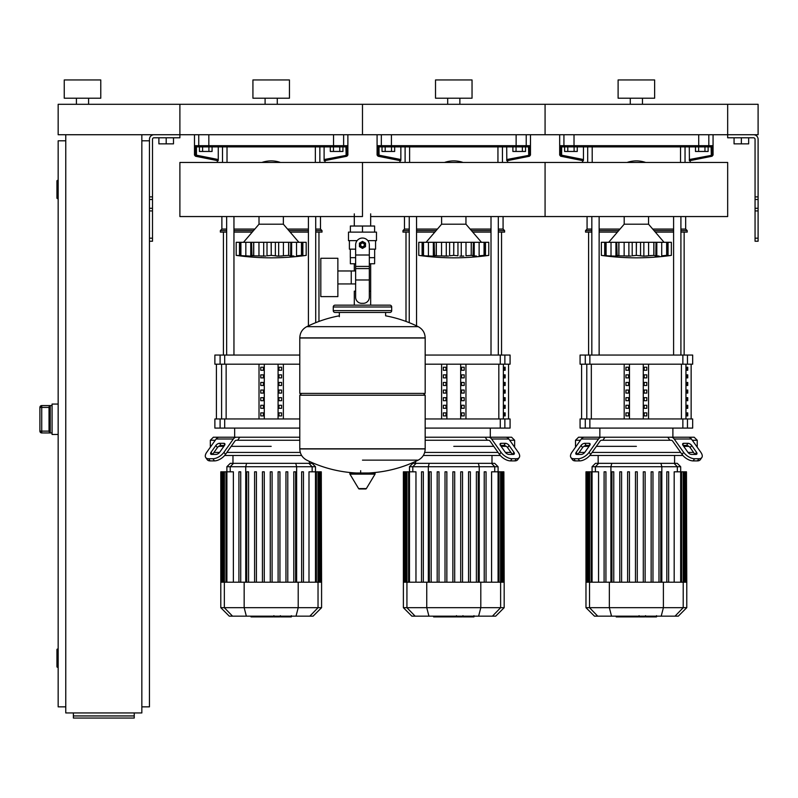 <?xml version="1.0" encoding="UTF-8"?>
<svg xmlns="http://www.w3.org/2000/svg" width="798" height="798" viewBox="0 0 798 798"><rect width="100%" height="100%" fill="white"/><g stroke="black" fill="none" stroke-linecap="round" stroke-linejoin="round"><path stroke-width="1.2" d="M758.1 238.193L758.1 139.291A4.569 4.569 0 0 0 753.531 134.732L727.666 134.732L758.1 134.732L758.1 104.299L727.666 104.299L727.666 137.775L753.531 137.775A1.526 1.526 0 0 1 755.058 139.291L755.058 241.235L758.1 241.235L758.1 238.193L755.058 238.193M734.06 137.775L734.06 143.859L748.664 143.859L748.664 137.775M741.362 137.775L741.362 143.859M149.455 238.193L149.455 139.291A4.569 4.569 0 0 1 154.024 134.732L727.666 134.732L727.666 104.299L545.074 104.299L545.074 134.732L545.074 104.299L362.482 104.299L362.482 134.732L362.482 104.299L179.889 104.299L179.889 137.775L154.024 137.775A1.526 1.526 0 0 0 152.498 139.291L152.498 241.235L149.455 241.235L149.455 238.193L152.498 238.193M173.495 137.775L173.495 143.859L158.892 143.859L158.892 137.775M166.193 137.775L166.193 143.859M704.963 151.46L708.125 151.46L708.125 146.902L704.963 146.902L704.963 151.46L698.639 151.46L698.639 146.902L695.477 146.902L695.477 151.46L698.639 151.46M522.371 151.46L525.533 151.46L525.533 146.902L522.371 146.902L522.371 151.46L516.047 151.46L516.047 146.902L512.885 146.902L512.885 151.46L516.047 151.46M339.778 151.46L342.941 151.46L342.941 146.902L339.778 146.902L339.778 151.46L333.454 151.46L333.454 146.902L330.292 146.902L330.292 151.46L333.454 151.46M574.101 151.46L577.263 151.46L577.263 146.902L574.101 146.902L574.101 151.46L567.777 151.46L567.777 146.902L564.615 146.902L564.615 151.46L567.777 151.46M391.509 151.46L394.671 151.46L394.671 146.902L391.509 146.902L391.509 151.46L385.185 151.46L385.185 146.902L382.023 146.902L382.023 151.46L385.185 151.46M208.916 151.46L212.078 151.46L212.078 146.902L208.916 146.902L208.916 151.46L202.592 151.46L202.592 146.902L199.43 146.902L199.43 151.46L202.592 151.46M58.164 667.288L57.546 667.288L57.546 649.033L58.164 649.033M57.546 649.033A0.608 0.608 0 0 0 56.937 649.642L56.937 666.679A0.608 0.608 0 0 0 57.546 667.288M58.164 198.632L57.546 198.632L57.546 180.378L58.164 180.378M57.546 180.378A0.608 0.608 0 0 0 56.937 180.986L56.937 198.024A0.608 0.608 0 0 0 57.546 198.632M65.765 140.817L58.164 140.817L58.164 706.848L65.765 706.848M141.844 140.817L149.455 140.817M141.844 706.848L149.455 706.848L149.455 241.235M65.765 134.732L65.765 712.943L141.844 712.943L141.844 134.732M134.244 715.936L134.244 718.05L73.376 718.05L73.376 715.936L134.244 715.936L134.244 712.943M73.376 712.943L73.376 715.936M50.244 432.945L50.244 405.593L49.027 407.02L49.027 431.519L50.244 432.945L41.725 432.945L41.725 431.12L39.9 431.12L39.9 407.419L39.9 431.139A1.825 1.825 0 0 0 41.725 432.945L52.07 432.965M50.244 405.593L41.725 405.574A1.825 1.825 180 0 0 39.9 407.419L41.725 407.419L41.725 405.593L52.07 405.574M49.027 431.499L49.027 406.81M58.164 404.057L52.07 404.057L52.07 434.481L58.164 434.481M370.671 213.854L370.671 226.024M370.671 263.759L370.671 291.15L369.324 291.15L370.671 291.15L370.671 305.155M354.292 213.854L354.292 226.024M354.292 263.759L354.292 270.971M355.639 291.15L354.292 291.15L355.639 291.15M337.863 283.938L355.639 283.938M337.863 270.971L351.25 270.971L351.25 283.938L351.25 270.971L355.639 270.971M320.816 277.455L320.816 296.627L337.863 296.627L337.863 258.283L320.816 258.283L320.816 277.455M357.125 240.637L348.487 240.637L348.487 232.118L376.476 232.118L376.476 240.637L367.838 240.637M369.324 263.759L374.601 263.759L374.651 257.674L369.324 257.674M360.048 244.896A2.434 2.434 0 0 0 362.482 247.33A2.434 2.434 0 0 0 364.915 244.896A2.434 2.434 0 0 0 362.482 242.462A2.434 2.434 0 0 0 360.048 244.896M360.656 244.896A1.825 1.825 0 0 1 362.482 243.071A1.825 1.825 0 0 1 364.307 244.896A1.825 1.825 0 0 1 362.482 246.722A1.825 1.825 0 0 1 360.656 244.896M365.524 246.652L362.482 248.407L359.439 246.652L359.439 243.141L362.482 241.385L365.524 243.141L365.524 246.652M369.324 279.988L369.324 297.235A6.085 6.085 0 0 1 363.24 303.33L361.723 303.33A6.085 6.085 0 0 1 355.639 297.235L355.639 279.988L369.324 279.988L369.324 244.896A6.843 6.843 0 0 0 362.482 238.043A6.843 6.843 0 0 0 355.639 244.896L355.639 279.988M355.639 257.674L350.312 257.674L350.312 249.156M350.362 257.674L350.362 263.759L355.639 263.759M355.639 249.156L349.394 249.156L349.394 240.637M375.569 240.637L375.569 249.156L369.324 249.156M350.362 232.118L350.362 226.024L374.601 226.024L374.601 232.118M362.482 232.118L362.482 226.024M425.174 337.863L299.789 337.863L425.174 338.013L299.789 338.013L299.789 393.404L425.174 393.404L425.174 337.863C424.975 332.806 422.651 329.075 418.212 326.671L306.751 326.671L418.212 326.671A125.994 125.994 0 0 0 385.614 315.809L385.614 312.457L389.873 312.457A1.825 1.825 0 0 0 391.698 310.631L391.698 306.981A1.825 1.825 0 0 0 389.873 305.155L335.09 305.155A1.825 1.825 0 0 0 333.265 306.981L391.698 306.981M339.35 316.716L339.35 312.457L335.09 312.457L389.873 312.457M423.349 393.404L425.174 395.229L425.174 448.795L299.789 448.795L425.174 448.945C424.975 454.002 422.651 457.733 418.212 460.137L362.482 460.137M425.174 395.229L299.789 395.229L299.789 448.945L425.174 448.945M360.656 470.7L360.656 472.985M350.591 472.985A0.758 0.758 0 0 0 349.933 474.142L358.611 488.595A0.758 0.758 0 0 0 359.26 488.965L365.703 488.965A0.758 0.758 0 0 0 366.352 488.595L375.03 474.142A0.758 0.758 0 0 0 374.372 472.985L350.591 472.985M299.789 395.229L301.614 393.404M354.292 305.155L354.292 291.15M391.698 310.631L333.265 310.631A1.825 1.825 0 0 0 335.09 312.457M88.588 98.214L88.588 104.299M76.418 98.214L76.418 104.299M100.767 79.95L100.767 98.214L64.249 98.214L64.249 79.95L100.767 79.95M58.164 104.299L179.889 104.299L179.889 134.732L58.164 134.732L58.164 104.299M362.482 216.557L179.889 216.557L179.889 162.453L362.482 162.453L362.482 216.557L362.482 162.453L545.074 162.453L545.074 216.557L727.666 216.557L727.666 162.453L545.074 162.453L545.074 216.557L370.671 216.557M648.545 216.557L648.545 224.198L624.196 224.198L608.675 242.303M665.751 256.058L669.382 255.629M664.215 256.148L666.709 255.39L666.709 242.303L671.367 242.303L671.367 255.39L664.255 256.118M659.138 256.058L655.826 255.799L656.814 256.168L656.814 242.303L666.649 242.303L666.649 255.39L661.722 255.799L661.722 242.303M646.43 256.058L651.098 255.5M631.028 256.058L616.924 255.799L618.819 255.39L618.819 242.303L616.724 242.303L617.153 255.968M626.31 256.058L627.318 256.118M613.602 256.058L614.59 256.118M602.221 255.5L603.358 255.629M606.989 256.058L607.697 256.118M604.694 242.303L606.031 242.303L606.031 255.39L608.445 256.168L601.373 255.39L601.373 242.303L604.694 242.303L604.694 255.799M606.091 255.39L606.091 242.303L615.926 242.303L615.926 256.168L606.849 255.799M615.926 242.303L616.724 242.303M616.924 255.799L615.926 256.168M618.919 255.39L618.919 242.303L628.884 242.303L628.884 256.168M636.315 255.39L632.196 255.799L632.196 242.303L636.315 242.303L636.315 255.39L636.425 242.303L643.856 242.303L643.856 256.168L636.425 255.39M628.884 242.303L632.196 242.303M655.587 255.968L653.821 255.39L643.856 256.168M643.856 242.303L653.821 242.303L653.821 255.39M653.921 255.39L653.921 242.303L656.814 242.303M655.826 255.799L656.016 242.303M665.891 255.799L666.649 255.39M601.373 242.303L601.373 255.39A252.757 252.757 0 0 0 671.367 255.39L671.367 242.303L671.367 255.39M627.078 162.453A28.608 28.608 0 0 1 645.662 162.453M465.952 216.557L465.952 224.198L441.603 224.198L426.082 242.303M483.159 256.058L486.79 255.629M476.546 256.058L473.234 255.799L474.221 256.168L474.221 242.303L484.057 242.303L484.057 255.39L479.129 255.799L479.129 242.303M463.838 256.058L459.877 256.118M448.436 256.058L434.321 255.799L436.227 255.39L436.227 242.303L434.132 242.303L434.561 255.968M443.718 256.058L444.725 256.118M431.01 256.058L431.997 256.118M425.933 256.148L418.78 255.39L418.78 242.303L423.439 242.303L423.439 255.39L425.933 256.148M419.628 255.5L420.765 255.629M424.396 256.058L425.105 256.118M423.499 255.39L423.499 242.303L433.334 242.303L433.334 256.168L424.257 255.799M433.334 242.303L434.132 242.303M434.321 255.799L433.334 256.168M436.326 255.39L436.326 242.303L446.291 242.303L446.291 256.168M453.723 255.39L449.603 255.799L449.603 242.303L453.723 242.303L453.723 255.39L453.833 242.303L461.264 242.303L461.264 256.168M446.291 242.303L449.603 242.303M457.952 242.303L457.952 255.799L453.833 255.39M471.229 255.39L466.002 255.799L466.002 242.303L471.229 242.303L471.229 255.39L471.329 242.303L474.221 242.303M461.264 242.303L466.002 242.303M472.995 255.968L473.423 242.303M473.234 255.799L471.329 255.39M481.703 256.108L484.117 255.39L484.117 242.303L488.775 242.303L488.775 255.39L481.623 256.148M483.299 255.799L484.057 255.39M418.78 242.303L418.78 255.39A252.757 252.757 0 0 0 488.775 255.39L488.775 242.303L488.775 255.39M444.486 162.453A28.608 28.608 0 0 1 463.069 162.453M283.36 216.557L283.36 224.198L259.011 224.198L243.49 242.303M299.11 256.108L301.524 255.39L301.524 242.303L306.183 242.303L306.183 255.39L299.11 256.168L304.198 255.629M293.953 256.058L290.642 255.799L291.629 256.168L291.629 242.303L301.464 242.303L301.464 255.39L296.537 255.799L296.537 242.303M281.245 256.058L285.913 255.5M275.36 242.303L275.36 255.799L271.24 255.39L271.24 242.303L278.672 242.303L278.672 256.168L275.36 255.799L277.285 256.118M265.844 256.058L251.729 255.799L253.634 255.39L253.634 242.303L251.54 242.303L251.969 255.968M261.126 256.058L262.133 256.118M240.906 255.39L240.906 242.303L245.834 242.303L245.834 255.799L250.742 256.168L236.188 255.39L239.5 255.799L239.5 242.303L240.846 242.303L240.846 255.39L241.664 255.799M241.804 256.058L242.512 256.118M236.188 242.303L236.188 255.39L236.188 242.303L239.5 242.303M245.834 242.303L250.742 242.303L250.742 256.168L251.729 255.799M250.742 242.303L251.54 242.303M253.734 255.39L253.734 242.303L263.699 242.303L263.699 256.168M271.13 255.39L267.011 255.799L267.011 242.303L271.13 242.303L271.24 255.39M263.699 242.303L267.011 242.303M290.402 255.968L288.637 255.39L278.672 256.168M278.672 242.303L288.637 242.303L288.637 255.39M288.736 255.39L288.736 242.303L291.629 242.303M290.642 255.799L290.831 242.303M300.706 255.799L301.464 255.39M261.894 162.453A28.608 28.608 0 0 1 280.477 162.453M656.255 616.894L646.29 616.894M655.786 616.894L655.786 616.166M644.814 616.166L644.814 616.894L639.078 616.894L639.148 616.166M641.742 616.894L641.742 616.166M634.719 616.166L634.719 616.894L638.44 616.894L638.44 616.166M634.719 616.894L616.206 616.894L616.206 616.166M619.378 616.894L619.378 616.166M619.886 616.894L619.886 616.166M623.876 616.894L623.876 616.166M626.28 616.894L626.28 616.166M627.328 616.894L627.328 616.166M630.41 616.894L630.41 616.166M473.663 616.894L463.698 616.894M473.194 616.894L473.194 616.166M462.222 616.166L462.222 616.894L456.476 616.894L456.556 616.166M459.149 616.894L459.149 616.166M452.127 616.166L452.127 616.894L455.848 616.894L455.848 616.166M452.127 616.894L433.613 616.894L433.613 616.166M436.785 616.894L436.785 616.166M437.294 616.894L437.294 616.166M441.284 616.894L441.284 616.166M443.688 616.894L443.688 616.166M444.735 616.894L444.735 616.166M447.818 616.894L447.818 616.166M291.071 616.894L281.105 616.894M290.602 616.894L290.602 616.166M279.629 616.166L279.629 616.894L273.884 616.894L273.963 616.166M276.557 616.894L276.557 616.166M269.524 616.166L269.524 616.894L273.255 616.894L273.255 616.166M269.524 616.894L251.021 616.894L251.021 616.166M254.193 616.894L254.193 616.166M254.702 616.894L254.702 616.166M258.692 616.894L258.692 616.166M261.096 616.894L261.096 616.166M262.143 616.894L262.143 616.166M265.225 616.894L265.225 616.166M692.325 440.267L697.233 440.267L697.233 446.351L696.624 446.351L700.824 452.286A9.127 4.569 -144.7 0 1 701.821 457.553A9.127 4.569 -144.7 0 1 698.928 458.74L697.402 460.895A9.127 4.569 35.3 0 0 700.295 459.708L701.821 457.553L700.295 459.708M602.809 440.267L601.572 440.267A3.042 2.155 90 0 0 600.046 441.154L590.66 454.441L589.133 452.286L598.53 439.01A6.085 4.299 -90 0 1 601.572 437.224L605.014 437.224L602.809 440.267L669.931 440.267L667.736 437.224L671.168 437.224A6.085 4.299 90 0 1 674.21 439.01L683.607 452.286L682.081 454.441L672.694 441.154A3.042 2.155 -90 0 0 671.168 440.267A3.042 2.155 -90 0 1 672.694 441.154M636.375 446.351L596.375 446.351L636.375 446.351M683.716 446.351L688.874 446.351L683.716 446.351M683.716 443.309L688.016 443.309A3.042 1.526 -144.7 0 1 691.686 445.464L696.514 452.286A3.042 1.526 -144.7 0 1 696.854 454.042A3.042 1.526 -144.7 0 1 695.886 454.441L691.577 454.441A3.042 1.526 -144.7 0 1 687.906 452.286L683.078 445.464A3.042 1.526 -144.7 0 1 682.749 443.708A3.042 1.526 -144.7 0 1 683.716 443.309L682.699 444.745M696.514 452.286L694.998 454.441L690.17 447.618A3.042 1.526 35.3 0 0 686.499 445.464L683.078 445.464M584.725 443.309L589.034 443.309A3.042 1.526 144.7 0 1 589.991 443.708A3.042 1.526 144.7 0 1 589.662 445.464L586.251 445.464A3.042 1.526 -35.3 0 0 582.57 447.618L577.752 454.441L576.226 452.286L581.054 445.464A3.042 1.526 144.7 0 1 584.725 443.309L586.251 445.464M589.662 445.464L584.834 452.286A3.042 1.526 144.7 0 1 581.163 454.441L576.854 454.441A3.042 1.526 144.7 0 1 575.897 454.042A3.042 1.526 144.7 0 1 576.226 452.286M599.857 428.097L599.857 437.224L694.19 437.224L697.233 440.267M671.168 440.267L669.931 440.267M700.824 452.286L691.427 439.01A6.085 4.299 -90 0 0 688.385 437.224L671.168 437.224M682.081 454.441A9.127 4.569 35.3 0 0 693.103 460.895L694.629 458.74A9.127 4.569 -144.7 0 1 683.607 452.286M694.629 458.74L698.928 458.74M693.103 460.895L697.402 460.895M601.572 437.224L584.355 437.224A6.085 4.299 90 0 0 581.313 439.01L571.927 452.286A9.127 4.569 144.7 0 0 570.929 457.553L572.445 459.708A9.127 4.569 -35.3 0 0 575.338 460.895L579.637 460.895A9.127 4.569 -35.3 0 0 590.66 454.441M575.338 460.895L573.812 458.74A9.127 4.569 144.7 0 1 570.929 457.553L572.445 459.708M573.812 458.74L578.121 458.74L579.637 460.895M589.133 452.286A9.127 4.569 144.7 0 1 578.121 458.74M587.797 437.224L578.55 437.224L575.508 440.267L580.425 440.267M575.508 447.219L576.116 446.351L575.508 446.351L575.508 440.267M583.877 446.351L589.034 446.351L583.877 446.351M693.582 452.436L688.026 452.436M680.674 452.436L592.076 452.436M584.725 452.436L579.158 452.436M589.832 455.478L682.908 455.478M598.69 463.339L595.458 463.339L592.066 466.73L680.684 466.73L677.283 463.339L598.69 463.339L595.408 466.73L595.408 471.827M613.762 471.827L613.762 582.201L613.762 471.827L611.936 471.827L611.936 582.201M621.602 471.827L621.602 582.201L621.602 471.827L619.777 471.827L619.777 582.201M629.442 471.827L629.442 582.201L629.442 471.827L627.617 471.827L627.617 582.201M645.123 471.827L645.123 582.201L645.123 471.827L643.298 471.827L643.298 582.201M592.076 582.201L592.076 471.827L598.56 471.827L598.56 582.201M605.931 471.827L605.931 582.201L605.931 471.827L604.096 471.827L604.096 582.201M635.457 582.201L635.457 471.827L637.283 471.827L637.283 582.201M686.769 607.677L585.971 607.677L594.47 616.166L678.28 616.166L686.769 607.677L686.769 582.201L585.971 582.201L585.971 471.827L592.076 471.827L592.066 466.73M652.964 582.201L652.964 471.827L651.138 471.827L651.138 582.201M668.644 471.827L668.644 582.201L668.644 471.827L666.819 471.827L666.819 582.201L666.819 471.827M660.804 582.201L660.804 471.827L658.978 471.827L658.978 582.201M674.18 582.201L674.18 471.827L686.47 471.827L686.47 582.201M686.769 582.201L686.47 471.827M509.723 440.267L514.64 440.267L514.64 446.351L514.032 446.351L514.64 447.219M425.174 440.267L487.339 440.267L485.144 437.224L488.576 437.224A6.085 4.299 90 0 1 491.618 439.01L501.014 452.286L499.488 454.441L490.102 441.154A3.042 2.155 -90 0 0 488.576 440.267A3.042 2.155 -90 0 1 490.102 441.154M453.783 446.351L493.772 446.351L453.783 446.351M501.124 446.351L506.271 446.351L501.124 446.351M501.124 443.309L505.423 443.309A3.042 1.526 -144.7 0 1 509.094 445.464L513.922 452.286A3.042 1.526 -144.7 0 1 514.251 454.042A3.042 1.526 -144.7 0 1 513.294 454.441L508.984 454.441A3.042 1.526 -144.7 0 1 505.314 452.286L500.486 445.464A3.042 1.526 -144.7 0 1 500.156 443.708A3.042 1.526 -144.7 0 1 501.124 443.309L500.107 444.745M513.922 452.286L512.406 454.441L507.578 447.618A3.042 1.526 35.3 0 0 503.897 445.464L500.486 445.464M425.174 437.224L511.598 437.224L514.64 440.267M488.576 440.267L487.339 440.267M499.488 454.441A9.127 4.569 35.3 0 0 510.511 460.895L514.81 460.895A9.127 4.569 35.3 0 0 517.702 459.708L519.229 457.553A9.127 4.569 -144.7 0 0 518.231 452.286L508.835 439.01A6.085 4.299 -90 0 0 505.792 437.224L488.576 437.224M510.511 460.895L512.027 458.74A9.127 4.569 -144.7 0 1 501.014 452.286M512.027 458.74L516.336 458.74L514.81 460.895M519.229 457.553A9.127 4.569 -144.7 0 1 516.336 458.74M510.989 452.436L505.433 452.436M498.072 452.436L424.676 452.436M423.329 455.478L500.316 455.478M416.097 463.339L412.865 463.339L409.464 466.73L498.092 466.73L494.69 463.339L416.097 463.339L412.815 466.73L412.815 471.827M431.169 471.827L431.169 582.201L431.169 471.827L429.344 471.827L429.344 582.201M439.01 471.827L439.01 582.201L439.01 471.827L437.184 471.827L437.184 582.201M446.85 471.827L446.85 582.201L446.85 471.827L445.025 471.827L445.025 582.201M476.386 471.827L476.386 582.201L476.386 471.827L478.211 471.827L478.211 582.201L478.211 471.827M409.484 582.201L409.484 471.827L415.967 471.827L415.967 582.201M423.329 471.827L423.329 582.201L423.329 471.827L421.504 471.827L421.504 582.201M452.865 582.201L452.865 471.827L454.69 471.827L454.69 582.201M504.176 607.677L403.379 607.677L411.878 616.166L495.688 616.166L504.176 607.677L504.176 582.201L403.379 582.201L403.379 471.827L409.484 471.827L409.464 466.73M470.371 582.201L470.371 471.827L468.546 471.827L468.546 582.201M462.531 582.201L462.531 471.827L460.705 471.827L460.705 582.201M486.052 471.827L486.052 582.201L486.052 471.827L484.226 471.827L484.226 582.201L484.226 471.827M491.588 582.201L491.588 471.827L503.877 471.827L503.877 582.201M504.176 582.201L503.877 471.827M237.624 440.267L236.388 440.267A3.042 2.155 90 0 0 234.861 441.154L225.475 454.441L223.949 452.286L233.345 439.01A6.085 4.299 -90 0 1 236.388 437.224L239.819 437.224L237.624 440.267L299.789 440.267M271.18 446.351L231.191 446.351L271.18 446.351M219.54 443.309L223.839 443.309A3.042 1.526 144.7 0 1 224.807 443.708A3.042 1.526 144.7 0 1 224.477 445.464L221.066 445.464A3.042 1.526 -35.3 0 0 217.385 447.618L212.557 454.441L211.041 452.286L215.869 445.464A3.042 1.526 144.7 0 1 219.54 443.309L221.066 445.464M224.477 445.464L219.649 452.286A3.042 1.526 144.7 0 1 215.979 454.441L211.669 454.441A3.042 1.526 144.7 0 1 210.712 454.042A3.042 1.526 144.7 0 1 211.041 452.286M236.388 437.224L219.171 437.224A6.085 4.299 90 0 0 216.128 439.01L206.732 452.286A9.127 4.569 144.7 0 0 205.734 457.553L207.261 459.708A9.127 4.569 -35.3 0 0 210.153 460.895L214.453 460.895A9.127 4.569 -35.3 0 0 225.475 454.441M210.153 460.895L208.627 458.74A9.127 4.569 144.7 0 1 205.734 457.553L207.261 459.708M208.627 458.74L212.926 458.74L214.453 460.895M223.949 452.286A9.127 4.569 144.7 0 1 212.926 458.74M210.323 447.219L210.931 446.351L210.323 446.351L210.323 440.267L213.365 437.224L299.789 437.224M210.323 440.267L215.241 440.267M218.682 446.351L223.839 446.351L218.682 446.351M300.287 452.436L226.891 452.436M219.53 452.436L213.974 452.436M224.647 455.478L301.634 455.478M233.505 463.339L230.273 463.339L226.871 466.73L315.489 466.73L312.098 463.339L233.505 463.339L230.223 466.73L230.223 471.827M248.577 471.827L248.577 582.201L248.577 471.827L246.752 471.827L246.752 582.201M256.417 471.827L256.417 582.201L256.417 471.827L254.592 471.827L254.592 582.201M264.258 471.827L264.258 582.201L264.258 471.827L262.432 471.827L262.432 582.201M293.794 471.827L293.794 582.201L293.794 471.827L295.619 471.827L295.619 582.201M226.891 582.201L226.891 471.827L233.375 471.827L233.375 582.201M240.737 471.827L240.737 582.201L240.737 471.827L238.911 471.827L238.911 582.201M270.273 582.201L270.273 471.827L272.098 471.827L272.098 582.201M321.584 607.677L220.787 607.677L229.275 616.166L313.085 616.166L321.584 607.677L321.584 582.201L220.787 582.201L220.787 471.827L226.891 471.827L226.871 466.73M287.779 582.201L287.779 471.827L285.953 471.827L285.953 582.201M279.938 582.201L279.938 471.827L278.113 471.827L278.113 582.201M303.459 582.201L303.459 471.827L301.634 471.827L301.634 582.201M308.996 582.201L308.996 471.827L321.285 471.827L321.285 582.201M321.584 582.201L321.285 471.827M687.746 412.875L687.746 415.918L686.839 415.918L686.839 412.875L687.746 412.875M687.746 405.274L687.746 408.317L686.839 408.317L686.839 405.274L687.746 405.274M687.746 397.663L687.746 400.706L686.839 400.706L686.839 397.663L687.746 397.663M687.746 390.052L687.746 393.095L686.839 393.095L686.839 390.052L687.746 390.052M687.746 382.442L687.746 385.494L686.839 385.494L686.839 382.442L687.746 382.442M687.746 374.841L687.746 377.883L686.839 377.883L686.839 374.841L687.746 374.841M687.746 367.23L687.746 370.272L686.839 370.272L686.839 367.23L687.746 367.23M505.154 412.875L505.154 415.918L504.246 415.918L504.246 412.875L505.154 412.875M505.154 405.274L505.154 408.317L504.246 408.317L504.246 405.274L505.154 405.274M505.154 397.663L505.154 400.706L504.246 400.706L504.246 397.663L505.154 397.663M505.154 390.052L505.154 393.095L504.246 393.095L504.246 390.052L505.154 390.052M505.154 382.442L505.154 385.494L504.246 385.494L504.246 382.442L505.154 382.442M505.154 374.841L505.154 377.883L504.246 377.883L504.246 374.841L505.154 374.841M505.154 367.23L505.154 370.272L504.246 370.272L504.246 367.23L505.154 367.23M644.156 415.918L644.156 412.875L646.789 412.875L646.789 415.918L644.156 415.918L646.789 415.918M644.156 412.875L646.789 412.875M625.951 412.875L628.595 412.875L628.595 415.918L625.951 415.918L625.951 412.875L628.595 412.875M625.951 415.918L628.595 415.918M644.156 408.317L644.156 405.274L646.789 405.274L646.789 408.317L644.156 408.317L646.789 408.317M644.156 405.274L646.789 405.274M625.951 405.274L628.595 405.274L628.595 408.317L625.951 408.317L625.951 405.274L628.595 405.274M625.951 408.317L628.595 408.317M644.156 400.706L644.156 397.663L646.789 397.663L646.789 400.706L644.156 400.706L646.789 400.706M644.156 397.663L646.789 397.663M625.951 397.663L628.595 397.663L628.595 400.706L625.951 400.706L625.951 397.663L628.595 397.663M625.951 400.706L628.595 400.706M644.156 393.095L644.156 390.052L646.789 390.052L646.789 393.095L644.156 393.095L646.789 393.095M644.156 390.052L646.789 390.052M625.951 390.052L628.595 390.052L628.595 393.095L625.951 393.095L625.951 390.052L628.595 390.052M625.951 393.095L628.595 393.095M644.156 385.494L644.156 382.442L646.789 382.442L646.789 385.494L644.156 385.494L646.789 385.494M644.156 382.442L646.789 382.442M625.951 382.442L628.595 382.442L628.595 385.494L625.951 385.494L625.951 382.442L628.595 382.442M625.951 385.494L628.595 385.494M644.156 377.883L644.156 374.841L646.789 374.841L646.789 377.883L644.156 377.883L646.789 377.883M644.156 374.841L646.789 374.841M625.951 374.841L628.595 374.841L628.595 377.883L625.951 377.883L625.951 374.841L628.595 374.841M625.951 377.883L628.595 377.883M644.156 370.272L644.156 367.23L646.789 367.23L646.789 370.272L644.156 370.272L646.789 370.272M625.951 370.272L625.951 367.23L628.595 367.23L628.595 370.272L625.951 370.272L628.595 370.272M644.156 367.23L646.789 367.23M625.951 367.23L628.595 367.23M643.278 364.187L643.278 418.96M629.472 364.187L629.472 418.96M624.196 364.187L624.196 418.96M648.545 364.187L648.545 418.96M585.283 355.06L580.076 355.06L580.076 364.187L692.674 364.187L692.674 355.06L585.283 355.06L585.283 364.187M585.283 418.96L580.076 418.96L580.076 428.097L589.872 428.097L589.872 418.96L585.283 418.96L585.283 428.097M682.869 418.96L682.869 428.097L692.674 428.097L692.674 418.96L589.872 418.96M682.869 428.097L589.872 428.097M461.563 415.918L461.563 412.875L464.197 412.875L464.197 415.918L461.563 415.918L464.197 415.918M461.563 412.875L464.197 412.875M443.359 412.875L446.002 412.875L446.002 415.918L443.359 415.918L443.359 412.875L446.002 412.875M443.359 415.918L446.002 415.918M461.563 408.317L461.563 405.274L464.197 405.274L464.197 408.317L461.563 408.317L464.197 408.317M461.563 405.274L464.197 405.274M443.359 405.274L446.002 405.274L446.002 408.317L443.359 408.317L443.359 405.274L446.002 405.274M443.359 408.317L446.002 408.317M461.563 400.706L461.563 397.663L464.197 397.663L464.197 400.706L461.563 400.706L464.197 400.706M461.563 397.663L464.197 397.663M443.359 397.663L446.002 397.663L446.002 400.706L443.359 400.706L443.359 397.663L446.002 397.663M443.359 400.706L446.002 400.706M461.563 393.095L461.563 390.052L464.197 390.052L464.197 393.095L461.563 393.095L464.197 393.095M461.563 390.052L464.197 390.052M443.359 390.052L446.002 390.052L446.002 393.095L443.359 393.095L443.359 390.052L446.002 390.052M443.359 393.095L446.002 393.095M461.563 385.494L461.563 382.442L464.197 382.442L464.197 385.494L461.563 385.494L464.197 385.494M461.563 382.442L464.197 382.442M443.359 382.442L446.002 382.442L446.002 385.494L443.359 385.494L443.359 382.442L446.002 382.442M443.359 385.494L446.002 385.494M461.563 377.883L461.563 374.841L464.197 374.841L464.197 377.883L461.563 377.883L464.197 377.883M461.563 374.841L464.197 374.841M443.359 374.841L446.002 374.841L446.002 377.883L443.359 377.883L443.359 374.841L446.002 374.841M443.359 377.883L446.002 377.883M461.563 370.272L461.563 367.23L464.197 367.23L464.197 370.272L461.563 370.272L464.197 370.272M443.359 370.272L443.359 367.23L446.002 367.23L446.002 370.272L443.359 370.272L446.002 370.272M461.563 367.23L464.197 367.23M443.359 367.23L446.002 367.23M460.675 364.187L460.675 418.96M446.88 364.187L446.88 418.96M441.603 364.187L441.603 418.96M465.952 364.187L465.952 418.96M425.174 364.187L510.082 364.187L510.082 355.06L425.174 355.06M500.276 418.96L500.276 428.097L510.082 428.097L510.082 418.96L425.174 418.96M500.276 428.097L425.174 428.097M278.961 415.918L278.961 412.875L281.604 412.875L281.604 415.918L278.961 415.918L281.604 415.918M278.961 412.875L281.604 412.875M260.766 412.875L263.4 412.875L263.4 415.918L260.766 415.918L260.766 412.875L263.4 412.875M260.766 415.918L263.4 415.918M278.961 408.317L278.961 405.274L281.604 405.274L281.604 408.317L278.961 408.317L281.604 408.317M278.961 405.274L281.604 405.274M260.766 405.274L263.4 405.274L263.4 408.317L260.766 408.317L260.766 405.274L263.4 405.274M260.766 408.317L263.4 408.317M278.961 400.706L278.961 397.663L281.604 397.663L281.604 400.706L278.961 400.706L281.604 400.706M278.961 397.663L281.604 397.663M260.766 397.663L263.4 397.663L263.4 400.706L260.766 400.706L260.766 397.663L263.4 397.663M260.766 400.706L263.4 400.706M278.961 393.095L278.961 390.052L281.604 390.052L281.604 393.095L278.961 393.095L281.604 393.095M278.961 390.052L281.604 390.052M260.766 390.052L263.4 390.052L263.4 393.095L260.766 393.095L260.766 390.052L263.4 390.052M260.766 393.095L263.4 393.095M278.961 385.494L278.961 382.442L281.604 382.442L281.604 385.494L278.961 385.494L281.604 385.494M278.961 382.442L281.604 382.442M260.766 382.442L263.4 382.442L263.4 385.494L260.766 385.494L260.766 382.442L263.4 382.442M260.766 385.494L263.4 385.494M278.961 377.883L278.961 374.841L281.604 374.841L281.604 377.883L278.961 377.883L281.604 377.883M278.961 374.841L281.604 374.841M260.766 374.841L263.4 374.841L263.4 377.883L260.766 377.883L260.766 374.841L263.4 374.841M260.766 377.883L263.4 377.883M278.961 370.272L278.961 367.23L281.604 367.23L281.604 370.272L278.961 370.272L281.604 370.272M260.766 370.272L260.766 367.23L263.4 367.23L263.4 370.272L260.766 370.272L263.4 370.272M278.961 367.23L281.604 367.23M260.766 367.23L263.4 367.23M278.083 364.187L278.083 418.96M264.288 364.187L264.288 418.96M259.011 364.187L259.011 418.96M283.36 364.187L283.36 418.96M299.789 355.06L214.881 355.06L214.881 364.187L299.789 364.187M220.098 418.96L214.881 418.96L214.881 428.097L224.687 428.097L224.687 418.96L220.098 418.96L220.098 428.097M299.789 418.96L224.687 418.96M299.789 428.097L224.687 428.097M588.595 355.06L588.595 232.108M684.145 355.06L684.145 232.108M673.602 216.557L673.602 355.06M680.913 216.557L680.913 355.06M406.002 321.424L406.002 232.108M501.553 355.06L501.553 232.108M491.009 216.557L491.009 355.06M498.311 216.557L498.311 355.06M223.41 355.06L223.41 232.108M318.961 321.424L318.961 232.108M308.417 216.557L308.417 325.863M315.719 216.557L315.719 322.671M591.837 232.108L585.552 232.108L585.552 230.592L587.069 229.066L587.069 216.557M680.913 230.592L687.198 230.592L687.198 232.108L680.913 232.108M673.602 232.108L655.328 232.108M617.413 232.108L599.138 232.108M673.602 230.592L654.021 230.592M618.719 230.592L599.138 230.592M591.837 230.592L585.552 230.592M687.198 230.592L685.672 229.066L680.913 229.066M673.602 229.066L652.714 229.066M620.026 229.066L599.138 229.066M591.837 229.066L587.069 229.066M685.672 229.066L685.672 216.557M409.244 232.108L402.96 232.108L402.96 230.592L404.476 229.066L404.476 216.557M498.311 230.592L504.595 230.592L504.595 232.108L498.311 232.108M491.009 232.108L472.735 232.108M434.82 232.108L416.546 232.108M491.009 230.592L471.428 230.592M436.127 230.592L416.546 230.592M409.244 230.592L402.96 230.592M504.595 230.592L503.079 229.066L498.311 229.066M491.009 229.066L470.122 229.066M437.434 229.066L416.546 229.066M409.244 229.066L404.476 229.066M503.079 229.066L503.079 216.557M226.652 232.108L220.368 232.108L220.368 230.592L221.884 229.066L221.884 216.557M315.719 230.592L322.003 230.592L322.003 232.108L315.719 232.108M308.417 232.108L290.143 232.108M252.228 232.108L233.954 232.108M308.417 230.592L288.836 230.592M253.535 230.592L233.954 230.592M226.652 230.592L220.368 230.592M322.003 230.592L320.487 229.066L315.719 229.066M308.417 229.066L287.529 229.066M254.841 229.066L233.954 229.066M226.652 229.066L221.884 229.066M320.487 229.066L320.487 216.557M713.063 134.732L713.063 155.031L712.315 155.181L712.315 145.685L711.108 146.892L711.347 156.378A1.217 1.217 -101.3 0 0 712.315 155.181L689.292 159.54L689.412 160.757L689.292 146.902L695.477 146.902M689.412 160.757L712.085 156.228L713.063 155.031M560.425 145.685L561.632 146.892L565.124 146.902A1.217 1.197 -90 0 1 563.927 145.685L560.425 145.685L560.425 155.181A1.217 1.217 101.3 0 0 561.403 156.378L561.632 155.181L559.677 155.031L560.665 156.228L583.338 160.757L583.448 159.54L583.338 160.757L561.403 156.378M565.124 146.902L711.108 146.892M711.347 156.378L690.24 160.597L690.24 162.453M577.263 146.902L583.448 146.902L583.448 159.54L561.632 155.181L561.632 146.892M561.742 146.902L564.615 146.902M708.125 146.902L710.998 146.902M530.471 134.732L530.471 155.031L529.722 155.181L529.722 145.685L528.515 146.892L528.755 156.378A1.217 1.217 -101.3 0 0 529.722 155.181L506.7 159.54L506.81 160.757L506.7 146.902L512.885 146.902M506.81 160.757L529.493 156.228L530.471 155.031M377.833 145.685L379.04 146.892L382.531 146.902A1.217 1.197 -90 0 1 381.334 145.685L377.833 145.685L377.833 155.181A1.217 1.217 101.3 0 0 378.801 156.378L379.04 155.181L377.085 155.031L378.062 156.228L400.746 160.757L400.855 159.54L400.746 160.757L378.801 156.378M382.531 146.902L528.515 146.892M528.755 156.378L507.648 160.597L507.648 162.453M394.671 146.902L400.855 146.902L400.855 159.54L379.04 155.181L379.04 146.892M379.15 146.902L382.023 146.902M525.533 146.902L528.406 146.902M347.878 134.732L347.878 155.031L347.13 155.181L347.13 145.685L345.923 146.892L346.162 156.378A1.217 1.217 -101.3 0 0 347.13 155.181L324.108 159.54L324.108 146.902L330.292 146.902M324.207 160.757L324.108 159.54M346.162 156.378L324.217 160.757L346.891 156.228L347.878 155.031M195.241 145.685L196.448 146.892L199.939 146.902A1.217 1.197 -90 0 1 198.742 145.685L195.241 145.685L195.241 155.181A1.217 1.217 101.3 0 0 196.208 156.378L196.448 155.181L194.493 155.031L195.47 156.228L218.153 160.757L218.263 159.54L218.153 160.757L196.208 156.378M199.939 146.902L345.923 146.892M212.078 146.902L218.263 146.902L218.263 159.54L196.448 155.181L196.448 146.892M196.557 146.902L199.43 146.902M342.941 146.902L345.813 146.902M642.46 98.214L642.46 104.299M630.28 98.214L630.28 104.299M654.629 79.95L654.629 98.214L618.111 98.214L618.111 79.95L654.629 79.95M459.867 98.214L459.867 104.299M447.688 98.214L447.688 104.299M472.037 79.95L472.037 98.214L435.518 98.214L435.518 79.95L472.037 79.95M277.275 98.214L277.275 104.299M265.096 98.214L265.096 104.299M289.445 79.95L289.445 98.214L252.926 98.214L252.926 79.95L289.445 79.95M758.1 196.877L755.058 196.877M758.1 199.51L755.058 199.51M758.1 208.298L755.058 208.298M758.1 210.931L755.058 210.931M149.455 196.877L152.498 196.877M149.455 199.51L152.498 199.51M149.455 208.298L152.498 208.298M149.455 210.931L152.498 210.931M49.027 431.12L41.725 431.12L41.725 407.419L49.027 407.419M355.639 255.011L369.324 255.011M355.639 266.412L369.324 266.412M355.639 268.587L369.324 268.587M358.611 488.595L366.352 488.595M349.933 474.142L375.03 474.142M611.019 242.303L611.019 255.799M624.146 242.303L624.146 255.799M640.545 242.303L640.545 255.799M648.594 242.303L648.594 255.799M668.056 242.303L668.056 255.799M422.102 242.303L422.102 255.799M428.426 242.303L428.426 255.799M441.553 242.303L441.553 255.799M485.463 242.303L485.463 255.799M306.183 255.39L306.183 242.303L306.183 255.39A252.757 252.757 0 0 1 236.188 255.39M258.961 242.303L258.961 255.799M283.41 242.303L283.41 255.799M302.861 242.303L302.861 255.799M645.831 616.894L645.831 616.166M648.156 616.894L648.156 616.166M652.255 616.894L652.255 616.166M636.585 616.894L636.585 616.166M634.48 616.894L634.48 616.166M463.239 616.894L463.239 616.166M465.553 616.894L465.553 616.166M469.663 616.894L469.663 616.166M453.982 616.894L453.982 616.166M451.887 616.894L451.887 616.166M280.637 616.894L280.637 616.166M282.961 616.894L282.961 616.166M287.071 616.894L287.071 616.166M271.39 616.894L271.39 616.166M269.295 616.894L269.295 616.166M686.499 445.464L688.016 443.309M690.17 447.618L691.686 445.464M590.041 444.745L589.034 443.309M582.57 447.618L581.054 445.464M674.21 439.01L691.427 439.01M581.313 439.01L598.53 439.01M610.919 582.201L610.919 466.73L611.797 463.339M661.831 582.201L661.831 466.73L660.953 463.339M674.051 463.339L677.332 466.73L677.332 471.827M589.592 582.201L589.592 471.827M588.076 582.201L588.076 471.827M683.158 582.201L683.158 471.827M680.664 582.201L680.664 471.827M684.664 582.201L684.664 471.827M683.218 582.201L683.218 607.677L675.018 616.166M663.397 582.201L663.397 607.677L661.203 616.166M597.732 616.166L589.523 607.677L589.523 582.201M609.343 582.201L609.343 607.677L611.537 616.166M503.897 445.464L505.423 443.309M507.578 447.618L509.094 445.464M491.618 439.01L508.835 439.01M428.317 582.201L428.317 466.73L429.194 463.339M479.239 582.201L479.239 466.73L478.361 463.339M491.458 463.339L494.74 466.73L494.74 471.827M407 582.201L407 471.827M405.484 582.201L405.484 471.827M500.555 582.201L500.555 471.827M498.072 582.201L498.072 471.827M502.072 582.201L502.072 471.827M500.625 582.201L500.625 607.677L492.416 616.166M480.805 582.201L480.805 607.677L478.61 616.166M415.14 616.166L406.93 607.677L406.93 582.201M426.75 582.201L426.75 607.677L428.945 616.166M224.856 444.745L223.839 443.309M217.385 447.618L215.869 445.464M216.128 439.01L233.345 439.01M245.724 582.201L245.724 466.73L246.602 463.339M296.637 582.201L296.637 466.73L295.769 463.339M308.866 463.339L312.148 466.73L312.148 471.827M224.408 582.201L224.408 471.827M222.891 582.201L222.891 471.827M317.963 582.201L317.963 471.827M315.479 582.201L315.479 471.827M319.479 582.201L319.479 471.827M318.033 582.201L318.033 607.677L309.824 616.166M298.213 582.201L298.213 607.677L296.018 616.166M232.547 616.166L224.338 607.677L224.338 582.201M244.158 582.201L244.158 607.677L246.353 616.166M685.951 418.96L685.951 364.187M681.412 364.187L681.412 418.96M591.328 418.96L591.328 364.187M586.789 364.187L586.789 418.96M503.358 418.96L503.358 364.187M498.82 364.187L498.82 418.96M226.143 418.96L226.143 364.187M221.605 364.187L221.605 418.96M687.457 428.097L687.457 418.96M687.457 364.187L687.457 355.06M682.869 355.06L682.869 364.187M589.872 364.187L589.872 355.06M504.865 428.097L504.865 418.96M504.865 364.187L504.865 355.06M500.276 355.06L500.276 364.187M224.687 364.187L224.687 355.06M220.098 355.06L220.098 364.187M574.201 146.902L574.021 145.685L563.927 145.685L563.927 134.732M698.539 146.902L698.719 145.685L574.021 145.685L574.021 134.732M707.617 146.902A1.217 1.197 -90 0 0 708.814 145.685L698.719 145.685L698.719 134.732M712.315 145.685L708.814 145.685L708.814 134.732M587.697 146.902L587.697 162.453M592.206 162.453L592.206 146.902M680.534 146.902L680.534 162.453M685.043 162.453L685.043 146.902M391.609 146.902L391.429 145.685L381.334 145.685L381.334 134.732M515.947 146.902L516.126 145.685L391.429 145.685L391.429 134.732M525.024 146.902A1.217 1.197 -90 0 0 526.221 145.685L516.126 145.685L516.126 134.732M529.722 145.685L526.221 145.685L526.221 134.732M405.105 146.902L405.105 162.453M409.613 162.453L409.613 146.902M497.942 146.902L497.942 162.453M502.451 162.453L502.451 146.902M209.016 146.902L208.837 145.685L198.742 145.685L198.742 134.732M333.355 146.902L333.534 145.685L208.837 145.685L208.837 134.732M342.432 146.902A1.217 1.197 -90 0 0 343.629 145.685L333.534 145.685L333.534 134.732M347.13 145.685L343.629 145.685L343.629 134.732M222.512 146.902L222.512 162.453M227.021 162.453L227.021 146.902M315.35 146.902L315.35 162.453M319.858 162.453L319.858 146.902M41.725 432.965L39.9 431.139M41.725 405.574L39.9 407.399M374.651 249.156L374.651 257.674M299.789 448.945C299.988 454.002 302.302 457.733 306.751 460.137A125.994 125.994 0 0 0 356.287 472.985M368.676 472.985A125.994 125.994 0 0 0 418.212 460.137M299.789 337.863C299.988 332.806 302.302 329.075 306.751 326.671A125.994 125.994 0 0 1 339.35 315.809M333.265 310.631L333.265 306.981M624.196 216.557L624.196 224.198M605.483 242.303L605.483 255.46M667.258 242.303L667.258 255.46M648.545 224.198L664.066 242.303M441.603 216.557L441.603 224.198M422.89 242.303L422.89 255.46M484.665 242.303L484.665 255.46M465.952 224.198L481.473 242.303M259.011 216.557L259.011 224.198M240.298 242.303L240.298 255.46M302.073 242.303L302.073 255.46M283.36 224.198L298.881 242.303M656.535 615.667L656.535 616.894M645.542 615.667L645.542 616.894M639.078 615.667L639.078 616.894M473.942 615.667L473.942 616.894M462.95 615.667L462.95 616.894M456.476 615.667L456.476 616.894M291.35 615.667L291.35 616.894M280.357 615.667L280.357 616.894M273.884 615.667L273.884 616.894M674.589 455.478L674.589 463.339M598.151 455.478L598.151 463.339M588.675 582.201L588.675 471.827M591.168 582.201L591.168 471.827M586.271 582.201L586.271 471.827M587.168 582.201L587.168 471.827M684.066 471.827L684.066 582.201M681.572 471.827L681.572 582.201M685.572 471.827L685.572 582.201M680.684 471.827L680.684 466.73M585.971 607.677L585.971 582.201M491.997 455.478L491.997 463.339M415.559 461.414L415.559 463.339M406.082 582.201L406.082 471.827M408.576 582.201L408.576 471.827M403.678 582.201L403.678 471.827M404.576 582.201L404.576 471.827M501.473 471.827L501.473 582.201M498.979 471.827L498.979 582.201M502.979 471.827L502.979 582.201M498.092 471.827L498.092 466.73M403.379 607.677L403.379 582.201M309.405 461.414L309.405 463.339M232.966 455.478L232.966 463.339M223.49 582.201L223.49 471.827M225.984 582.201L225.984 471.827M221.086 582.201L221.086 471.827M221.984 582.201L221.984 471.827M318.881 471.827L318.881 582.201M316.387 471.827L316.387 582.201M320.387 471.827L320.387 582.201M315.489 471.827L315.489 466.73M220.787 607.677L220.787 582.201M691.148 364.187L691.148 418.96M581.592 364.187L581.592 418.96M508.555 364.187L508.555 418.96M216.408 364.187L216.408 418.96M672.894 428.097L672.894 437.224M490.301 428.097L490.301 437.224M234.662 428.097L234.662 437.224M599.138 355.06L599.138 216.557M591.837 355.06L591.837 216.557M416.546 325.863L416.546 216.557M409.244 322.671L409.244 216.557M233.954 355.06L233.954 216.557M226.652 355.06L226.652 216.557M559.677 134.732L559.677 155.031M582.51 160.597L582.51 162.453M377.085 134.732L377.085 155.031M399.918 160.597L399.918 162.453M194.493 134.732L194.493 155.031M217.315 160.597L217.315 162.453M325.045 160.597L325.045 162.453"/></g></svg>

